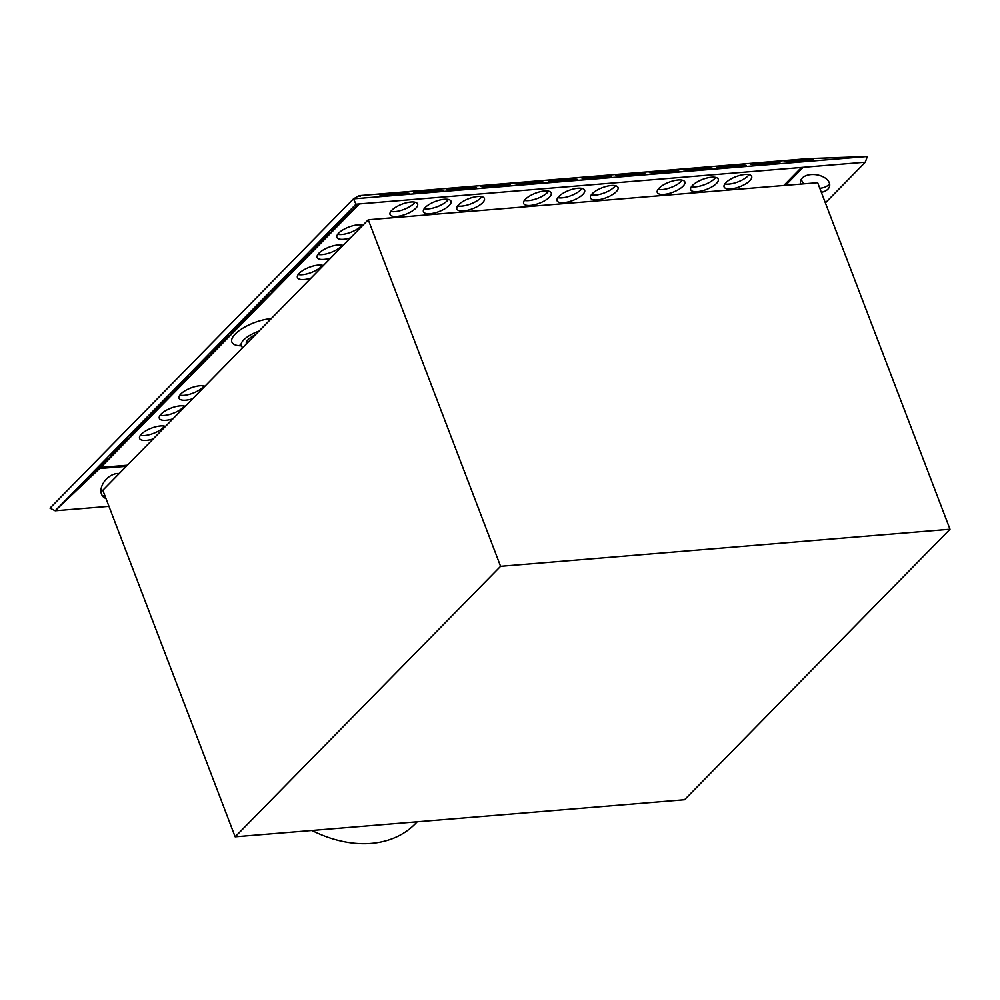 <?xml version="1.0" encoding="UTF-8"?>
<svg xmlns="http://www.w3.org/2000/svg" width="1000" height="1000" viewBox="0 0 1000 1000"><rect width="100%" height="100%" fill="white"/><g stroke="black" fill="none" stroke-linecap="round" stroke-linejoin="round"><path stroke-width="1.5" d="M417.238 821.787L415.262 823.812A115.65 84.275 -135.5 0 1 311.913 830.475M684.562 799.737L235.15 836.812L102.825 490.262L368.263 219.762L817.663 182.7L950 529.237L684.562 799.737M235.15 836.812L500.588 566.312L950 529.237M500.588 566.312L368.263 219.762M184.288 406.037A14.75 5.387 -20.9 0 1 173.188 413.288A14.75 5.387 -20.9 0 1 160.075 415.288M361.875 225.075A14.75 5.387 -20.9 0 1 350.763 232.312A14.75 5.387 -20.9 0 1 337.663 234.312M548.625 191.188A14.75 5.387 -20.9 0 1 537.525 198.425A14.75 5.387 -20.9 0 1 524.425 200.425M415 202.213A14.75 5.387 -20.9 0 1 403.9 209.45A14.75 5.387 -20.9 0 1 390.8 211.45M164.562 426.15A14.75 5.387 -20.9 0 1 153.463 433.387A14.75 5.387 -20.9 0 1 140.35 435.387M342.137 245.175A14.75 5.387 -20.9 0 1 331.037 252.425A14.75 5.387 -20.9 0 1 317.925 254.425M448.413 199.45A14.75 5.387 -20.9 0 1 437.312 206.7A14.75 5.387 -20.9 0 1 424.2 208.7M481.812 196.7A14.75 5.387 -20.9 0 1 470.712 203.938A14.75 5.387 -20.9 0 1 457.612 205.938M204.025 385.925A14.75 5.387 -20.9 0 1 192.913 393.175A14.75 5.387 -20.9 0 1 179.812 395.175M322.413 265.287A14.75 5.387 -20.9 0 1 311.3 272.525A14.75 5.387 -20.9 0 1 298.2 274.525M582.038 188.425A14.75 5.387 -20.9 0 1 581 189.662A14.75 5.387 -20.9 0 1 557.825 197.675M615.438 185.675A14.75 5.387 -20.9 0 1 614.4 186.9A14.75 5.387 -20.9 0 1 591.237 194.925M749.062 174.65A14.75 5.387 -20.9 0 1 748.025 175.875A14.75 5.387 -20.9 0 1 724.85 183.9M715.662 177.413A14.75 5.387 -20.9 0 1 714.625 178.637A14.75 5.387 -20.9 0 1 691.45 186.65M682.25 180.162A14.75 5.387 -20.9 0 1 681.213 181.388A14.75 5.387 -20.9 0 1 658.037 189.412M683.05 186.2A14.75 5.387 -20.9 0 1 668.337 193.675A14.75 5.387 -20.9 0 1 657.288 192.463A14.75 5.387 -20.9 0 1 669.15 182.162A14.75 5.387 -20.9 0 1 684.85 181.925A14.75 5.387 -20.9 0 1 683.05 186.2M716.462 183.45A14.75 5.387 -20.9 0 1 701.737 190.925A14.75 5.387 -20.9 0 1 690.688 189.7A14.75 5.387 -20.9 0 1 702.55 179.412A14.75 5.387 -20.9 0 1 718.263 179.175A14.75 5.387 -20.9 0 1 716.462 183.45M749.862 180.688A14.75 5.387 -20.9 0 1 735.15 188.162A14.75 5.387 -20.9 0 1 724.1 186.95A14.75 5.387 -20.9 0 1 735.962 176.65A14.75 5.387 -20.9 0 1 751.663 176.412A14.75 5.387 -20.9 0 1 749.862 180.688M616.237 191.713A14.75 5.387 -20.9 0 1 601.525 199.188A14.75 5.387 -20.9 0 1 590.475 197.963A14.75 5.387 -20.9 0 1 602.337 187.675A14.75 5.387 -20.9 0 1 618.038 187.438A14.75 5.387 -20.9 0 1 616.237 191.713M582.837 194.475A14.75 5.387 -20.9 0 1 568.112 201.938A14.75 5.387 -20.9 0 1 557.062 200.725A14.75 5.387 -20.9 0 1 568.925 190.425A14.75 5.387 -20.9 0 1 584.637 190.2A14.75 5.387 -20.9 0 1 582.837 194.475M311.038 278.087A14.75 5.387 -20.9 0 1 297.438 277.575A14.75 5.387 -20.9 0 1 299.237 273.3A14.75 5.387 -20.9 0 1 323.325 265.562M192.65 398.725A14.75 5.387 -20.9 0 1 179.05 398.225A14.75 5.387 -20.9 0 1 180.85 393.95A14.75 5.387 -20.9 0 1 204.938 386.213M458.65 204.713A14.75 5.387 -20.9 0 1 473.363 197.237A14.75 5.387 -20.9 0 1 484.412 198.463A14.75 5.387 -20.9 0 1 472.55 208.75A14.75 5.387 -20.9 0 1 456.85 208.988A14.75 5.387 -20.9 0 1 458.65 204.713M425.238 207.475A14.75 5.387 -20.9 0 1 439.963 200A14.75 5.387 -20.9 0 1 451.012 201.213A14.75 5.387 -20.9 0 1 439.15 211.513A14.75 5.387 -20.9 0 1 423.438 211.75A14.75 5.387 -20.9 0 1 425.238 207.475M330.763 257.975A14.75 5.387 -20.9 0 1 317.162 257.475A14.75 5.387 -20.9 0 1 318.962 253.2A14.75 5.387 -20.9 0 1 343.05 245.45M153.188 438.938A14.75 5.387 -20.9 0 1 139.588 438.438A14.75 5.387 -20.9 0 1 141.387 434.162A14.75 5.387 -20.9 0 1 165.475 426.425M391.838 210.225A14.75 5.387 -20.9 0 1 406.55 202.75A14.75 5.387 -20.9 0 1 417.6 203.975A14.75 5.387 -20.9 0 1 405.737 214.262A14.75 5.387 -20.9 0 1 390.037 214.5A14.75 5.387 -20.9 0 1 391.838 210.225M525.462 199.2A14.75 5.387 -20.9 0 1 540.175 191.725A14.75 5.387 -20.9 0 1 551.225 192.95A14.75 5.387 -20.9 0 1 539.362 203.25A14.75 5.387 -20.9 0 1 523.663 203.475A14.75 5.387 -20.9 0 1 525.462 199.2M350.5 237.862A14.75 5.387 -20.9 0 1 336.9 237.362A14.75 5.387 -20.9 0 1 338.7 233.088A14.75 5.387 -20.9 0 1 362.788 225.35M172.925 418.837A14.75 5.387 -20.9 0 1 159.325 418.325A14.75 5.387 -20.9 0 1 161.125 414.05A14.75 5.387 -20.9 0 1 185.2 406.312M246.425 343.925A14.75 5.387 -20.9 0 1 246.388 343.85A14.75 5.387 -20.9 0 1 255.413 334.762M359.1 195.662L353.488 198.863L359.1 195.662L360.125 196.462L359.1 195.662L808.125 158.625L867.312 156.488L806.762 158.737M242.862 347.55A20.288 7.4 -20.9 0 1 241.213 345.825A20.288 7.4 -20.9 0 1 258.975 331.138M867.312 156.488L865.325 162.188L867.312 156.488L353.488 198.863L50 508.137L55.163 510.775L100.825 467.4L55.163 510.775L50 508.137M382.463 195.075A14.75 0.712 -2.7 0 0 398.963 194.55A14.75 0.712 -2.7 0 0 409.188 193.375A14.75 0.712 -2.7 0 0 394.412 193.375A14.75 0.712 -2.7 0 0 379.712 194.788A14.75 0.712 -2.7 0 0 382.463 195.075M483.575 186.737A14.75 0.712 -2.7 0 0 500.087 186.213A14.75 0.712 -2.7 0 0 510.3 185.037A14.75 0.712 -2.7 0 0 495.525 185.025A14.75 0.712 -2.7 0 0 480.825 186.45A14.75 0.712 -2.7 0 0 483.575 186.737M517.288 183.95A14.75 0.712 -2.7 0 0 533.787 183.425A14.75 0.712 -2.7 0 0 544.012 182.262A14.75 0.712 -2.7 0 0 529.237 182.25A14.75 0.712 -2.7 0 0 514.525 183.675A14.75 0.712 -2.7 0 0 517.288 183.95M416.163 192.288A14.75 0.712 -2.7 0 0 432.675 191.762A14.75 0.712 -2.7 0 0 442.887 190.6A14.75 0.712 -2.7 0 0 428.113 190.588A14.75 0.712 -2.7 0 0 413.413 192.013A14.75 0.712 -2.7 0 0 416.163 192.288M550.988 181.175A14.75 0.712 -2.7 0 0 567.5 180.65A14.75 0.712 -2.7 0 0 577.712 179.475A14.75 0.712 -2.7 0 0 562.938 179.475A14.75 0.712 -2.7 0 0 548.237 180.888A14.75 0.712 -2.7 0 0 550.988 181.175M449.875 189.513A14.75 0.712 -2.7 0 0 466.375 188.988A14.75 0.712 -2.7 0 0 476.6 187.812A14.75 0.712 -2.7 0 0 461.825 187.812A14.75 0.712 -2.7 0 0 447.113 189.225A14.75 0.712 -2.7 0 0 449.875 189.513M810.9 159.738A14.75 0.712 -2.7 0 0 794.388 160.263A14.75 0.712 -2.7 0 0 784.175 161.425A14.75 0.712 -2.7 0 0 798.95 161.438A14.75 0.712 -2.7 0 0 813.65 160.012A14.75 0.712 -2.7 0 0 810.9 159.738M709.775 168.075A14.75 0.712 -2.7 0 0 693.275 168.6A14.75 0.712 -2.7 0 0 683.062 169.762A14.75 0.712 -2.7 0 0 697.825 169.775A14.75 0.712 -2.7 0 0 712.537 168.35A14.75 0.712 -2.7 0 0 709.775 168.075M676.075 170.85A14.75 0.712 -2.7 0 0 659.562 171.375A14.75 0.712 -2.7 0 0 649.35 172.55A14.75 0.712 -2.7 0 0 664.125 172.55A14.75 0.712 -2.7 0 0 678.825 171.137A14.75 0.712 -2.7 0 0 676.075 170.85M777.188 162.512A14.75 0.712 -2.7 0 0 760.688 163.038A14.75 0.712 -2.7 0 0 750.462 164.213A14.75 0.712 -2.7 0 0 765.238 164.213A14.75 0.712 -2.7 0 0 779.95 162.8A14.75 0.712 -2.7 0 0 777.188 162.512M642.375 173.637A14.75 0.712 -2.7 0 0 625.862 174.163A14.75 0.712 -2.7 0 0 615.65 175.325A14.75 0.712 -2.7 0 0 630.413 175.338A14.75 0.712 -2.7 0 0 645.125 173.912A14.75 0.712 -2.7 0 0 642.375 173.637M608.663 176.412A14.75 0.712 -2.7 0 0 592.163 176.938A14.75 0.712 -2.7 0 0 581.938 178.113A14.75 0.712 -2.7 0 0 596.712 178.113A14.75 0.712 -2.7 0 0 611.413 176.7A14.75 0.712 -2.7 0 0 608.663 176.412M743.487 165.287A14.75 0.712 -2.7 0 0 726.975 165.812A14.75 0.712 -2.7 0 0 716.762 166.988A14.75 0.712 -2.7 0 0 731.538 167A14.75 0.712 -2.7 0 0 746.237 165.575A14.75 0.712 -2.7 0 0 743.487 165.287M105.025 496.05A14.75 10.037 -46 0 1 101.988 495.2M829.55 183.55A14.75 8.938 8.6 0 1 828.575 184.8A14.75 8.938 8.6 0 1 819.8 188.275M804.312 183.8A14.75 8.938 8.6 0 1 801.275 179.288M353.488 198.863L356 204.2L353.488 198.863M825.387 202.9L865.325 162.188L356 204.2L55.163 510.775L108.963 506.337M149.987 414.625L168.538 397.113L149.987 414.625M109.763 455.625L128.312 438.113L109.763 455.625M270.675 291.637L289.225 274.125L270.675 291.637M250.55 312.137L269.113 294.625L250.55 312.137M170.1 394.125L188.65 376.613L170.1 394.125M310.9 250.637L329.45 233.125L310.9 250.637M89.637 476.125L108.2 458.612L89.637 476.125M230.438 332.638L249 315.125L230.438 332.638M129.875 435.125L148.425 417.612L129.875 435.125M210.325 353.137L228.875 335.625L210.325 353.137M331.012 230.15L349.562 212.638L331.012 230.15M190.212 373.638L208.762 356.112L190.212 373.638M290.788 271.137L309.337 253.625L290.788 271.137M105.95 498.45A14.75 10.037 -46 0 1 103.238 496.825A14.75 10.037 -46 0 1 101.5 487.188A14.75 10.037 -46 0 1 119.213 473.562M800.75 184.088A14.75 8.938 8.6 0 1 800.5 181.4A14.75 8.938 8.6 0 1 816.413 174.762A14.75 8.938 8.6 0 1 829.675 185.787A14.75 8.938 8.6 0 1 827.913 189.163A14.75 8.938 8.6 0 1 821.35 192.325M783.8 185.487L801.5 167.45M359.375 203.925L100.825 467.4L127.413 465.213M241.038 344.613L240.1 344.338L241.213 345.825A27.662 10.1 -20.9 0 1 236.4 332.912A27.662 10.1 -20.9 0 1 271.25 318.625M358.688 203.975L99.05 468.562L126.325 466.312M785.512 185.35L803.213 167.312M807.438 158.663L359.2 195.637M247.4 342.938L246.312 342.55"/></g></svg>
